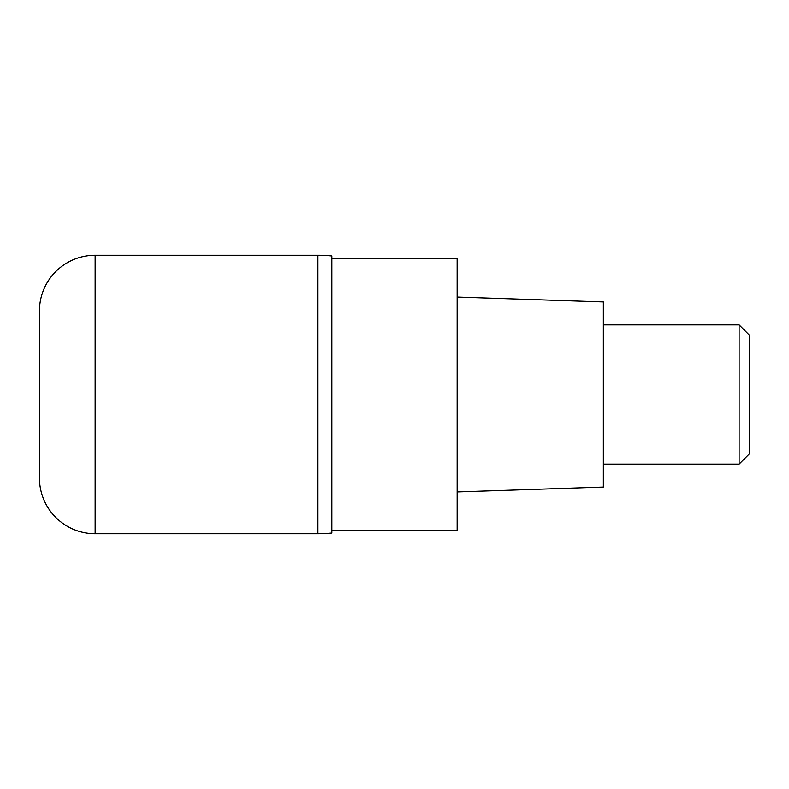 <?xml version="1.0" encoding="UTF-8"?>
<svg xmlns="http://www.w3.org/2000/svg" width="789" height="789" viewBox="0 0 789 789"><rect width="100%" height="100%" fill="white"/><g stroke="black" fill="none" stroke-linecap="round" stroke-linejoin="round"><path stroke-width="1.18" d="M317.918 255.261L95.144 255.261L95.144 533.739L317.918 533.739L317.918 255.261A139.239 139.239 0 0 1 331.844 255.961L331.844 533.039A139.239 139.239 0 0 1 317.918 533.739L317.918 255.261M95.144 533.739A55.694 55.694 0 0 1 39.45 478.045L39.45 310.955A55.694 55.694 0 0 1 95.144 255.261M331.844 533.039L331.844 255.961M331.844 530.257L457.156 530.257L457.156 258.743L331.844 258.743M457.156 491.961L603.348 487.089L603.348 301.911L457.156 297.039M603.348 464.119L739.106 464.119L739.106 324.881L603.348 324.881M739.106 324.881L749.55 335.325L749.55 453.675L739.106 464.119"/></g></svg>
